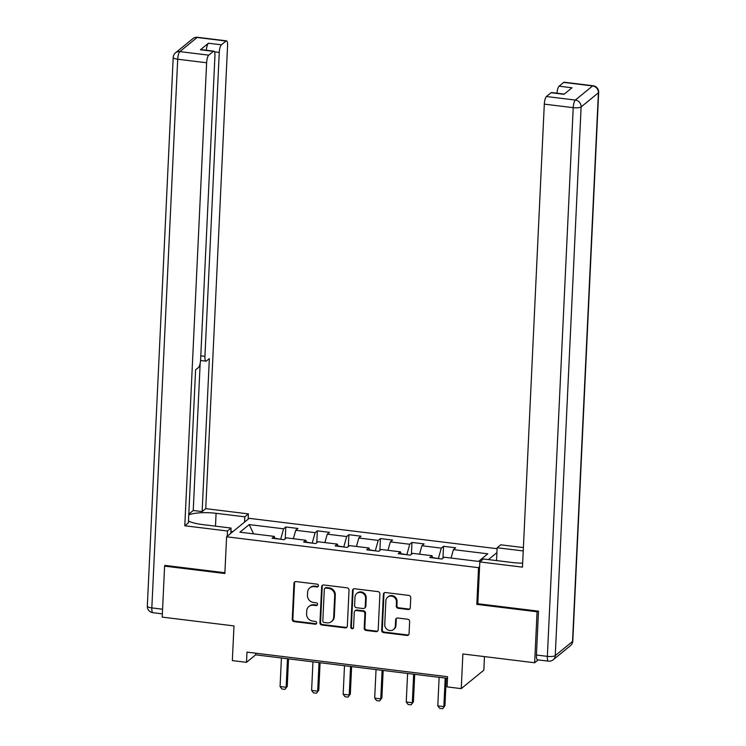 <?xml version="1.0" encoding="UTF-8"?>
<svg xmlns="http://www.w3.org/2000/svg" width="746" height="746" viewBox="0 0 746 746"><rect width="100%" height="100%" fill="white"/><g stroke="black" fill="none" stroke-linecap="round" stroke-linejoin="round"><path stroke-width="1.12" d="M318.449 585.741A1.455 1.352 -129.3 0 0 317.125 584.165L296.031 581.582A2.079 1.93 -129.3 0 0 293.952 583.344L292.255 619.385A2.079 1.93 -129.3 0 0 294.148 621.623L315.232 624.206A1.455 1.352 -129.3 0 0 316.686 622.975A1.455 1.352 -129.3 0 0 315.362 621.409L312.639 621.073A6.639 6.164 -129.3 0 1 306.587 613.893L306.727 610.881A6.639 6.164 -129.3 0 1 308.881 606.517A6.639 6.164 -129.3 0 1 313.385 605.258L316.108 605.593A1.455 1.352 -129.3 0 0 317.572 604.363A1.455 1.352 -129.3 0 0 316.248 602.787L313.516 602.451A6.639 6.164 -129.3 0 1 307.464 595.271L307.604 592.268A6.639 6.164 -129.3 0 1 309.758 587.904A6.639 6.164 -129.3 0 1 314.262 586.636L316.994 586.971A1.455 1.352 -129.3 0 0 318.449 585.741M408.202 609.529A2.079 1.93 -129.3 0 0 410.281 607.766L410.757 597.658A2.079 1.93 -129.3 0 0 408.873 595.411L385.449 592.538A2.079 1.93 -129.3 0 0 383.369 594.301L381.672 630.333A2.079 1.93 -129.3 0 0 383.556 632.58L406.98 635.452A2.079 1.93 -129.3 0 0 409.06 633.69L409.638 621.483A2.079 1.93 -129.3 0 0 407.745 619.236L397.721 618.005A2.079 1.93 -129.3 0 0 395.641 619.767L395.361 625.819A5.548 5.147 -129.3 0 1 387.743 629.848A5.548 5.147 -129.3 0 1 384.74 624.523L385.859 600.8A5.548 5.147 -129.3 0 1 393.468 596.772A5.548 5.147 -129.3 0 1 396.48 602.097L396.294 606.05A2.079 1.93 -129.3 0 0 398.178 608.298L408.202 609.529L408.817 609.025A2.079 1.93 -129.3 0 0 409.89 608.848M165.425 565.459L164.605 566.13L162.199 617.119L233.983 625.913L232.342 660.592L246.497 662.327L246.982 652.125L447.572 676.706L447.087 686.898L461.242 688.633L483.837 670.169L484.471 656.611M477.841 603.533L476.806 604.381L537.064 611.767L534.658 662.756L462.874 653.962L461.242 688.633M476.806 604.381L478.54 567.669L226.588 536.794L249.183 518.33L497.106 548.711M164.605 566.13L224.863 573.515L226.588 536.794M349.035 590.095A2.079 1.93 -129.3 0 0 347.142 587.848L323.727 584.976A2.079 1.93 -129.3 0 0 321.647 586.738L319.941 622.77A2.079 1.93 -129.3 0 0 321.834 625.017L345.258 627.89A2.079 1.93 -129.3 0 0 347.338 626.127L349.035 590.095M354.583 588.762L378.008 591.625A2.079 1.93 -129.3 0 1 379.9 593.872L378.194 629.913A2.079 1.93 -129.3 0 1 376.115 631.666L366.09 630.445A2.079 1.93 -129.3 0 1 364.207 628.197L364.897 613.585A2.079 1.93 -129.3 0 0 363.004 611.338L356.355 610.526A2.079 1.93 -129.3 0 0 354.275 612.279L353.557 627.498A1.455 1.352 -129.3 0 1 351.562 628.552A1.455 1.352 -129.3 0 1 350.779 627.153L352.504 590.515A2.079 1.93 -129.3 0 1 354.583 588.762M538.155 659.902L534.658 662.756M537.064 611.767L537.885 611.095M496.92 552.646L488.425 559.593M479.575 566.82L478.54 567.669M443.525 546.305L441.296 548.123L421.882 545.746L424.11 543.927L411.978 542.435L409.75 544.263L390.345 541.885L392.573 540.057L380.441 538.575L378.213 540.393L358.798 538.015L361.027 536.197L348.895 534.705L346.666 536.533L327.252 534.155L329.48 532.327L317.348 530.844L315.12 532.663L295.705 530.285L297.934 528.466L285.802 526.974L283.573 528.802L249.201 524.587L239.923 532.178L274.295 536.383L272.066 538.211L284.198 539.694L286.427 537.875L305.841 540.253L303.613 542.072L315.745 543.564L317.973 541.736L337.379 544.114L335.15 545.941L347.291 547.424L349.52 545.606L368.925 547.984L366.696 549.802L378.828 551.294L381.057 549.466L400.471 551.844L398.243 553.672L410.375 555.155L412.603 553.336L432.018 555.714L429.789 557.532L441.921 559.015L444.15 557.197L478.522 561.412L487.8 553.821L453.428 549.615L455.657 547.788L443.525 546.305L442.965 558.167M432.633 557.57L438.452 558.595M438.471 558.278L441.296 548.123M419.541 554.185L421.882 545.746M432.018 555.714L432.745 557.896M401.087 553.7L406.915 554.726M406.924 554.418L409.75 544.263M387.995 550.315L390.345 541.885M400.471 551.844L401.199 554.026M369.55 549.839L375.369 550.865M375.378 550.548L378.213 540.393M356.448 546.454L358.798 538.015M368.925 547.984L369.652 550.166M338.003 545.969L343.822 547.005M343.841 546.687L346.666 536.533M324.902 542.584L327.252 534.155M337.379 544.114L338.115 546.305M306.457 542.109L312.276 543.135M312.294 542.818L315.12 532.663M293.365 538.724L295.705 530.285M305.841 540.253L306.569 542.435M274.91 538.239L280.738 539.274M280.748 538.957L283.573 528.802M253.575 533.847L249.201 524.587M274.295 536.383L275.022 538.575M246.497 662.327L255.664 654.839L447.488 678.347M451.078 558.045L453.428 549.615M255.738 653.198L255.664 654.839M285.242 538.836L285.802 526.974M316.789 542.706L317.348 530.844M348.335 546.566L348.895 534.705M379.882 550.436L380.441 538.575M411.419 554.297L411.978 542.435M318.244 586.393A1.455 1.352 -129.3 0 1 317.6 586.477L314.868 586.142A6.639 6.164 -129.3 0 0 310.364 587.4L309.758 587.904M308.881 606.517L309.487 606.022A6.639 6.164 -129.3 0 1 313.991 604.754L316.724 605.09A1.455 1.352 -129.3 0 0 317.367 605.015M294.959 581.768A2.079 1.93 -129.3 0 0 294.567 582.84L292.87 618.882A2.079 1.93 -129.3 0 0 294.754 621.129L315.847 623.712A1.455 1.352 -129.3 0 0 316.481 623.637M322.645 585.153A2.079 1.93 -129.3 0 0 322.253 586.235L320.556 622.276A2.079 1.93 -129.3 0 0 322.44 624.523L345.864 627.386A2.079 1.93 -129.3 0 0 346.937 627.209M325.769 588.044A1.455 1.352 -129.3 0 0 324.314 589.275L322.822 620.914A1.455 1.352 -129.3 0 0 324.146 622.481L327.028 622.835A6.639 6.164 -129.3 0 0 331.532 621.577A6.639 6.164 -129.3 0 0 333.676 617.212L334.702 595.588A6.639 6.164 -129.3 0 0 328.65 588.398L325.769 588.044L326.384 587.55A1.455 1.352 -129.3 0 0 325.396 587.829L324.79 588.324M331.532 621.577L332.147 621.073A6.639 6.164 -129.3 0 0 334.292 616.709L333.676 617.212M326.384 587.55L329.266 587.904A6.639 6.164 -129.3 0 1 335.308 595.084L334.292 616.709M354.947 610.918L355.553 610.414A2.079 1.93 -129.3 0 1 356.961 610.023L363.61 610.834A2.079 1.93 -129.3 0 1 365.503 613.081L364.813 627.694A2.079 1.93 -129.3 0 0 366.706 629.941L376.73 631.172A2.079 1.93 -129.3 0 0 377.802 630.995M353.511 588.939A2.079 1.93 -129.3 0 0 353.119 590.021L351.385 626.659A1.455 1.352 -129.3 0 0 353.352 628.151M365.605 598.413A5.548 5.147 -129.3 0 0 356.784 593.471A5.548 5.147 -129.3 0 0 354.993 597.117L354.592 605.472A2.079 1.93 -129.3 0 0 356.485 607.72L363.134 608.531A2.079 1.93 -129.3 0 0 365.214 606.778L365.605 598.413L366.221 597.919A5.548 5.147 -129.3 0 0 357.399 592.967L356.784 593.471M364.542 608.139L365.158 607.636A2.079 1.93 -129.3 0 0 365.829 606.274L365.214 606.778M366.221 597.919L365.829 606.274M387.65 597.145L388.265 596.651A5.548 5.147 -129.3 0 1 397.086 601.602L396.9 605.556A2.079 1.93 -129.3 0 0 398.793 607.794L408.817 609.025M393.562 629.475L394.177 628.971A5.548 5.147 -129.3 0 0 395.967 625.325L395.361 625.819M396.648 618.182A2.079 1.93 -129.3 0 0 396.257 619.264L395.967 625.325M384.376 592.716A2.079 1.93 -129.3 0 0 383.985 593.797L382.278 629.838A2.079 1.93 -129.3 0 0 384.171 632.086L407.596 634.949A2.079 1.93 -129.3 0 0 408.668 634.771M281.419 657.991L280.067 686.544L286.138 687.28L287.48 658.737M287.238 686.385L284.953 689.379L287.238 686.385L288.534 658.867M284.953 689.379L281.923 689.006L280.067 686.544M230.803 533.353L231.055 528.056L227.455 531.003L184.784 525.771L206.623 62.757L177.707 59.214L151.83 607.897L162.572 609.212M231.055 528.056L202.343 524.541A23.788 6.173 2.7 0 1 188.477 521.025M215.482 526.144L216.079 513.304A23.788 6.173 2.7 0 0 188.766 514.871M216.079 513.304L244.8 516.829L248.399 513.882L205.737 508.651L202.129 511.597L209.346 358.621L206.474 360.971A6.341 1.697 97 0 1 205.989 361.148A6.341 1.697 97 0 1 204.936 356.346L219.268 52.425L214.503 51.847M188.803 514.134L193.233 510.506L202.129 511.597M205.737 508.651L227.567 45.646A6.341 1.697 97 0 0 226.504 40.843A6.341 1.697 97 0 0 226.029 41.021L197.112 37.477L179.833 51.605L208.74 55.148L213.384 51.353A6.341 1.697 97 0 1 213.869 51.176A6.341 1.697 97 0 1 214.932 55.969L200.599 359.889A6.341 1.697 97 0 1 198.473 367.508L195.601 369.848L188.393 522.825L184.784 525.771M227.204 536.299L227.455 531.003M248.148 519.179L248.399 513.882M244.548 522.125L244.8 516.829M226.029 41.021L221.385 44.816A6.341 1.697 97 0 0 219.268 52.425M206.362 50.252A6.341 1.697 -83 0 1 208.442 43.231L200.441 49.768A6.341 1.697 -83 0 1 200.926 49.59L213.869 51.176M208.74 55.148A6.341 1.697 97 0 0 206.623 62.757M164.791 565.972L164.819 565.384L224.9 572.742M193.233 510.506L200.18 363.302M230.906 531.329L232.966 531.581M231.997 532.383L230.859 532.243M496.547 560.582L497.144 547.741L500.752 544.804L523.394 547.573M497.144 547.741L523.235 550.94M536.43 655.016L547.35 656.359A6.341 1.697 97 0 0 548.403 661.152L537.484 659.818A6.341 1.697 -83 0 1 536.43 655.016L538.5 611.17L477.832 603.728L479.809 561.915L483.408 558.978L512.12 562.493A23.788 6.173 2.7 0 0 522.657 563.146M479.809 561.915L522.47 567.147L544.31 104.132A6.341 1.697 -83 0 1 546.426 96.523L551.07 92.728A6.341 1.697 -83 0 1 551.555 92.551L564.256 94.108M556.982 93.213A6.341 1.697 -83 0 1 559.071 86.191L563.706 82.396A6.341 1.697 -83 0 1 564.19 82.219L593.107 85.762A6.341 1.697 97 0 0 592.622 85.939L563.706 82.396M551.07 92.728L564.013 94.313L572.005 87.776L559.071 86.191M312.956 661.861L311.614 690.404L317.675 691.15L319.027 662.607M318.775 690.246L316.5 693.239L318.775 690.246L320.081 662.728M316.5 693.239L313.46 692.866L311.614 690.404M344.503 665.721L343.16 694.274L349.221 695.011L350.573 666.467M350.322 694.116L348.037 697.109L350.322 694.116L351.618 666.598M348.037 697.109L345.006 696.736L343.16 694.274M376.049 669.591L374.697 698.135L380.768 698.881L382.111 670.337M381.868 697.976L379.583 700.97L381.868 697.976L383.164 670.458M379.583 700.97L376.553 700.597L374.697 698.135M407.596 673.452L406.244 702.005L412.314 702.741L413.657 674.197M413.415 701.846L411.13 704.839L413.415 701.846L414.711 674.328M411.13 704.839L408.099 704.466L406.244 702.005M439.133 677.321L437.79 705.865L443.851 706.611L445.203 678.067M444.952 705.707L442.676 708.7L444.952 705.707L446.248 678.189M442.676 708.7L439.636 708.327L437.79 705.865M314.868 586.142L314.262 586.636M316.724 605.09L316.108 605.593M313.991 604.754L313.385 605.258M315.847 623.712L315.232 624.206M294.754 621.129L294.148 621.623M292.87 618.882L292.255 619.385M294.567 582.84L293.952 583.344M317.6 586.477L316.994 586.971M345.864 627.386L345.258 627.89M322.44 624.523L321.834 625.017M320.556 622.276L319.941 622.77M322.253 586.235L321.647 586.738M335.308 595.084L334.702 595.588M329.266 587.904L328.65 588.398M376.73 631.172L376.115 631.666M366.706 629.941L366.09 630.445M364.813 627.694L364.207 628.197M365.503 613.081L364.897 613.585M363.61 610.834L363.004 611.338M356.961 610.023L356.355 610.526M351.385 626.659L350.779 627.153M353.119 590.021L352.504 590.515M398.793 607.794L398.178 608.298M396.9 605.556L396.294 606.05M397.086 601.602L396.48 602.097M396.257 619.264L395.641 619.767M407.596 634.949L406.98 635.452M384.171 632.086L383.556 632.58M382.278 629.838L381.672 630.333M383.985 593.797L383.369 594.301M213.384 51.353L200.441 49.768M208.442 43.231L221.385 44.816M200.786 355.833L204.936 356.346M197.112 37.477A6.341 1.697 -83 0 1 197.597 37.3A6.341 6.341 0 0 0 192.804 38.68A6.341 5.884 50.7 0 1 197.112 37.477M179.833 51.605A6.341 5.884 -129.3 0 0 175.524 52.807A6.341 6.341 0 0 0 173.203 57.423A6.341 1.651 -177.3 0 0 177.707 59.214A6.341 1.697 -83 0 1 179.833 51.605M162.348 613.855L152.893 612.699A6.341 1.697 -83 0 1 151.83 607.897A6.341 1.651 -177.3 0 1 147.326 606.097L173.203 57.423M548.403 661.152A6.341 6.341 0 0 0 553.196 659.772A6.341 5.884 50.7 0 0 555.248 655.603A6.341 1.651 -177.3 0 1 547.35 656.359L573.217 107.676A6.341 1.651 -177.3 0 0 581.115 106.92L555.248 655.603L572.527 641.476L598.404 92.802L581.115 106.92A6.341 5.884 -129.3 0 0 575.343 100.057L592.622 85.939A6.341 5.884 50.7 0 1 598.404 92.802A6.341 1.651 -177.3 0 0 598.674 92.355A6.341 6.341 0 0 0 593.107 85.762M546.426 96.523L575.343 100.057A6.341 1.697 97 0 0 573.217 107.676L544.31 104.132M572.797 641.038A6.341 1.651 -177.3 0 1 572.527 641.476A6.341 5.884 -129.3 0 1 570.476 645.644A6.341 6.341 0 0 0 572.797 641.038L598.674 92.355M226.504 40.843L197.597 37.3M192.804 38.68L175.524 52.807M147.326 606.097A6.341 6.341 0 0 0 152.893 612.699M200.562 360.477L205.989 361.148M553.196 659.772L570.476 645.644"/></g></svg>

